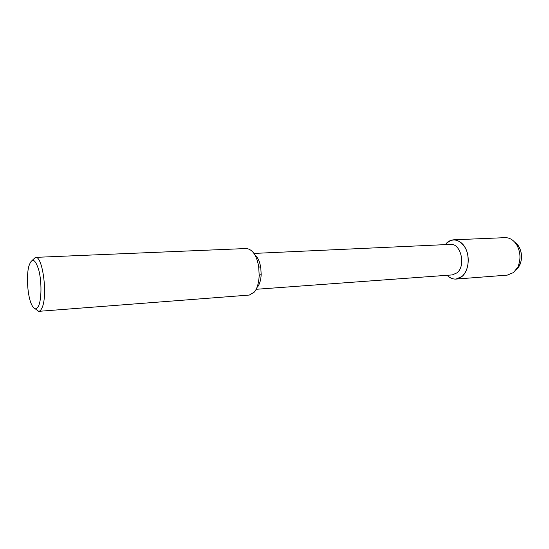 <?xml version="1.0" encoding="UTF-8"?>
<svg xmlns="http://www.w3.org/2000/svg" width="549" height="549" viewBox="0 0 549 549"><rect width="100%" height="100%" fill="white"/><g stroke="black" fill="none" stroke-linecap="round" stroke-linejoin="round"><path stroke-width="0.82" d="M514.859 242.315C522.826 247.16 523.808 263.561 516.465 269.319L520.054 264.261C522.319 258.318 521.975 252.54 519.018 246.913L514.859 242.315M450.482 244.394C460.837 243.07 466.176 265.757 457.056 272.819L452.301 274.912L256.122 289.296M445.273 244.628C452.218 237.484 458.895 238.547 465.298 247.812C470.294 256.843 468.668 270.904 462.08 276.428C457.008 280.306 452.012 279.928 447.099 275.296C449.782 277.993 452.753 279.256 456.02 279.077L507.303 275.118L513.521 272.551L520.054 264.261M254.846 254.818C257.749 257.261 259.725 261.509 260.768 267.555L261.18 274.452C260.912 280.024 259.656 284.258 257.406 287.148M32.329 260.288L35.452 257.378L246.556 248.512C252.705 249.521 256.74 255.566 258.675 266.642L259.21 275.612C258.723 283.298 257.104 288.788 254.338 292.075L249.335 295.06L38.67 311.345L35.225 308.826M35.452 257.378C42.726 255.436 48.031 296.378 41.889 308.085C40.935 310.151 39.857 311.235 38.67 311.345M38.602 305.889C36.2 310.514 33.674 309.636 31.025 303.268C27.429 294.305 26.311 275.653 28.816 266.32C31.828 257.282 35.17 258.593 38.835 270.245C41.779 281.637 41.635 299.335 38.602 305.889M446.172 243.557C448.169 241.313 450.674 240.071 453.673 239.81C460.659 240.537 465.284 245.204 467.563 253.796C469.21 263.719 467.377 271.261 462.08 276.428L456.02 279.077M453.673 239.81L505.073 237.655C509.843 237.614 513.795 240.139 516.932 245.231C520.493 252.025 520.912 259.004 518.181 266.176M253.988 253.425L450.482 244.387M258.675 266.642L260.768 267.562M259.21 275.612L261.18 274.452M516.932 245.238L519.025 246.913"/></g></svg>
